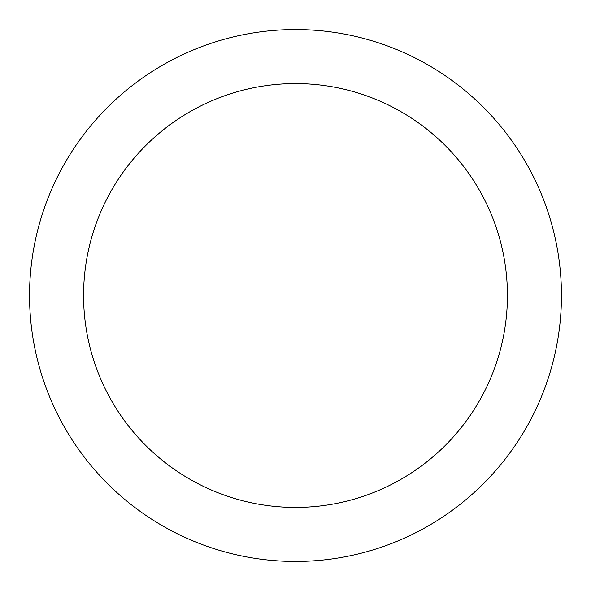 <?xml version="1.0" encoding="UTF-8"?>
<svg xmlns="http://www.w3.org/2000/svg" width="591" height="591" viewBox="0 0 591 591"><rect width="100%" height="100%" fill="white"/><g stroke="black" fill="none" stroke-linecap="round" stroke-linejoin="round"><path stroke-width="0.89" d="M295.5 561.45A265.95 265.95 0 0 0 561.45 295.5A265.95 265.95 0 0 0 295.5 29.55A265.95 265.95 0 0 0 29.55 295.5A265.95 265.95 0 0 0 295.5 561.45M295.5 507.425A211.925 211.925 0 0 0 507.425 295.5A211.925 211.925 0 0 0 295.5 83.575A211.925 211.925 0 0 0 83.575 295.5A211.925 211.925 0 0 0 295.5 507.425"/></g></svg>
